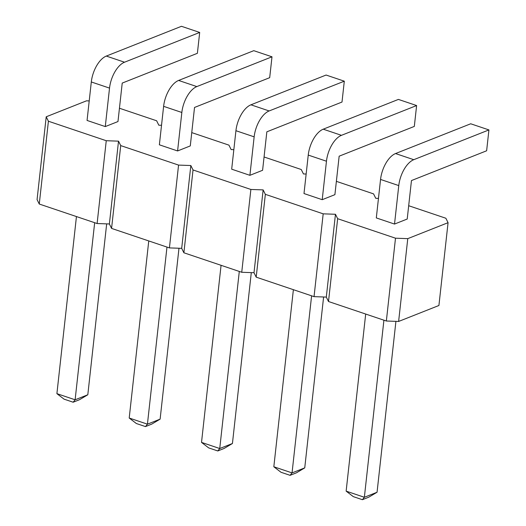 <?xml version="1.0" encoding="UTF-8"?>
<svg xmlns="http://www.w3.org/2000/svg" width="526" height="526" viewBox="0 0 526 526"><rect width="100%" height="100%" fill="white"/><g stroke="black" fill="none" stroke-linecap="round" stroke-linejoin="round"><path stroke-width="0.79" d="M448.067 222.682L438.921 305.494L398.623 321.452L407.768 238.64L448.067 222.682L445.87 218.251L408.689 205.719M378.457 198.407L375.755 198.309L373.559 193.877L336.377 181.345M306.145 174.034L303.443 173.942L301.247 169.51L264.065 156.978M233.833 149.667L231.131 149.568L228.941 145.137L191.753 132.605M161.528 125.293L158.819 125.201L156.63 120.77L119.441 108.238M89.216 100.926L86.507 100.828L46.209 116.792L48.405 121.223L106.252 140.718L118.521 141.159L120.717 145.597L178.564 165.092L190.833 165.532L193.029 169.964L250.876 189.459L263.145 189.899L265.341 194.337L323.188 213.832L335.457 214.273L337.653 218.704L395.499 238.199L407.768 238.64M322.214 199.689L334.904 194.659L339.152 156.189L414.317 126.418L416.618 105.548L341.459 135.327A22.322 11.342 108.6 0 0 326.462 161.219L322.214 199.689L303.995 193.548L308.243 155.078A22.322 11.342 108.6 0 1 323.234 129.186L398.399 99.414L416.618 105.548M488.93 129.922L470.711 123.781L395.545 153.553A22.322 11.342 108.6 0 0 380.554 179.445L376.307 217.922L394.526 224.063L407.216 219.033L411.463 180.563L486.629 150.784L488.93 129.922L413.765 159.694A22.322 11.342 108.6 0 0 398.774 185.586L394.526 224.063M249.903 175.322L262.592 170.292L266.84 131.822L342.005 102.044L344.306 81.182L269.148 110.953A22.322 11.342 108.6 0 0 254.15 136.845L249.903 175.322L231.683 169.181L235.931 130.704A22.322 11.342 108.6 0 1 250.928 104.812L326.087 75.04L344.306 81.182M199.689 32.441L181.47 26.3L106.305 56.072A22.322 11.342 108.6 0 0 91.307 81.964L87.06 120.441L105.279 126.582L117.975 121.552L122.223 83.082L197.381 53.304L199.689 32.441L124.524 62.213A22.322 11.342 108.6 0 0 109.526 88.105L105.279 126.582M271.995 56.808L253.775 50.674L178.616 80.445A22.322 11.342 108.6 0 0 163.619 106.337L159.371 144.808L177.591 150.949L190.28 145.919L194.528 107.449L269.693 77.677L271.995 56.808L196.836 86.586A22.322 11.342 108.6 0 0 181.838 112.479L177.591 150.949M46.209 116.792L37.07 199.604L39.266 204.035L97.113 223.53L109.382 223.971L111.571 228.409L169.425 247.904L181.694 248.344L183.883 252.776L241.736 272.271L254.005 272.711L256.195 277.149L314.042 296.644L326.311 297.085L328.507 301.516L386.354 321.011L398.623 321.452M395.499 238.199L386.354 321.011M337.653 218.704L328.507 301.516M335.457 214.273L326.311 297.085M323.188 213.832L314.042 296.644M265.341 194.337L256.195 277.149M263.145 189.899L254.005 272.711M250.876 189.459L241.736 272.271M193.029 169.964L183.883 252.776M190.833 165.532L181.694 248.344M178.564 165.092L169.425 247.904M120.717 145.597L111.571 228.409M118.521 141.159L109.382 223.971M106.252 140.718L97.113 223.53M48.405 121.223L39.266 204.035M311.602 295.822L292.048 472.907L304.745 467.877L323.608 296.986M293.383 289.681L273.829 466.766L280.983 472.263L290.089 475.326L296.44 472.815L304.745 467.877M290.089 475.326L292.048 472.907L273.829 466.766M383.914 320.189L364.36 497.274L346.141 491.133L353.294 496.629L362.401 499.7L368.752 497.188L377.057 492.251L395.92 321.36M365.688 314.048L346.141 491.133M362.401 499.7L364.36 497.274L377.057 492.251M239.291 271.449L219.736 448.533L232.433 443.51L251.296 272.619M221.071 265.308L201.517 442.392L208.671 447.889L217.784 450.96L224.129 448.448L232.433 443.51M217.784 450.96L219.736 448.533L201.517 442.392M94.667 222.708L75.119 399.793L56.9 393.652L64.047 399.149L73.16 402.219L79.505 399.707L87.809 394.77L106.673 223.879M76.448 216.567L56.9 393.652M73.16 402.219L75.119 399.793L87.809 394.77M166.979 247.082L147.431 424.166L129.205 418.025L136.359 423.522L145.472 426.586L151.817 424.074L160.121 419.137L178.985 248.246M148.759 240.941L129.205 418.025M145.472 426.586L147.431 424.166L160.121 419.137M326.462 161.219L308.243 155.078M398.774 185.586L380.554 179.445M254.15 136.845L235.931 130.704M109.526 88.105L91.307 81.964M181.838 112.479L163.619 106.337M341.459 135.327L323.234 129.186M413.765 159.694L395.545 153.553M269.148 110.953L250.928 104.812M124.524 62.213L106.305 56.072M196.836 86.586L178.616 80.445"/></g></svg>
